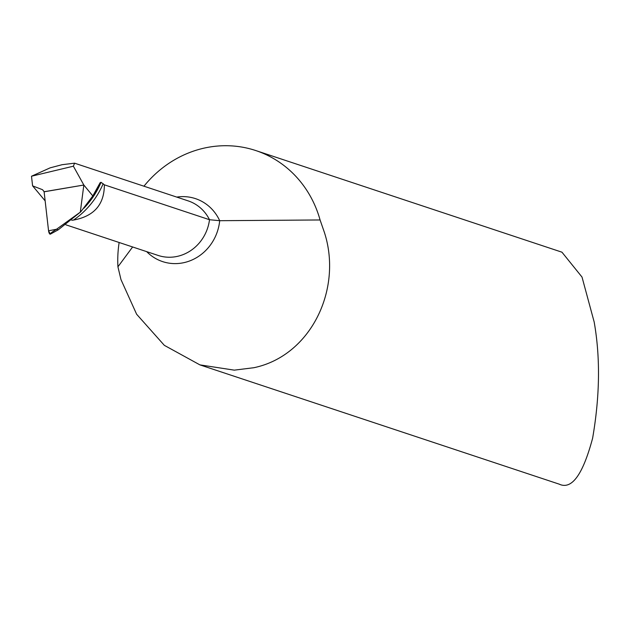 <?xml version="1.0" encoding="UTF-8"?>
<svg xmlns="http://www.w3.org/2000/svg" width="630" height="630" viewBox="0 0 630 630"><rect width="100%" height="100%" fill="white"/><g stroke="black" fill="none" stroke-linecap="round" stroke-linejoin="round"><path stroke-width="0.94" d="M50.345 234.116L50.038 234.163A2.764 0.906 -103 0 1 48.557 230.785L56.519 229.249C52.384 231.824 50.227 233.462 50.038 234.163A2.764 0.906 77 0 0 50.25 234.163A2.764 0.906 77 0 0 50.313 234.139L48.557 230.785L44.116 191.803L48.557 230.785M56.542 229.233L80.782 211.798L58.243 229.816L50.471 234.092M80.364 211.664L83.837 185.023L92.807 195.946L80.782 211.798M44.116 191.803L83.837 185.023L92.807 195.946L100.154 182.668L101.052 182.306L104.36 184.818L209.507 219.72L219.689 220.697L320.079 219.964A110.502 102.383 -71.6 0 0 255.796 150.562A110.502 102.383 -71.6 0 0 143.955 186.204M73.379 166.194L83.837 185.023L44.108 191.725L42.525 189.701L32.595 185.866L31.5 176.227L73.379 166.194L74.576 163.178L62.102 164.698L50.164 167.84L31.5 176.227M255.796 150.562L561.952 252.189L582.018 277.066L594.169 321.985C600.406 357.328 599.894 396.065 592.617 438.197C582.837 474.831 571.662 490.132 559.078 484.092M119.141 242.495A110.502 102.383 -71.6 0 0 117.928 266.805L120.968 279.57L136.623 314.236L164.335 345.342L199.899 364.872L234.297 370.149L253.906 367.707C310.881 355.808 342.791 289.178 324.403 232.439L320.079 219.964M104.36 184.818C104.352 204.522 94.059 216.271 73.489 220.075L71.757 220.287M45.155 200.891A3321.549 1087.64 77 0 0 32.595 185.866M117.928 266.805L132.623 246.968M58.243 229.816L56.519 229.249M65.898 224.816L158.091 255.426A41.438 38.398 108.4 0 0 177.723 256.284A41.438 38.398 108.4 0 0 209.507 219.72A41.438 38.398 -71.6 0 0 188.149 200.876L74.576 163.178M100.154 182.668A80.238 76.175 115.4 0 1 90.547 199.379M44.076 191.552A3315.966 1085.813 77 0 0 42.525 189.701M101.052 182.306A79.719 75.679 115.4 0 1 83.892 208.199M103.178 183.692A80.813 76.718 115.4 0 1 73.489 220.075M176.746 197.095A45.88 42.509 -71.6 0 1 219.689 220.697A45.88 42.509 108.4 0 1 184.346 262.552A45.88 42.509 108.4 0 1 146.688 251.638M199.899 364.872L559.629 484.289"/></g></svg>
